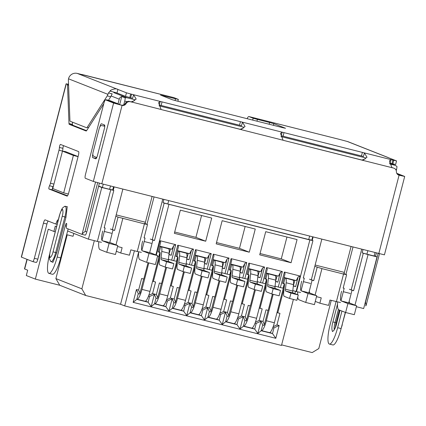 <?xml version="1.0" encoding="UTF-8"?>
<svg xmlns="http://www.w3.org/2000/svg" width="426" height="426" viewBox="0 0 426 426"><rect width="100%" height="100%" fill="white"/><g stroke="black" fill="none" stroke-linecap="round" stroke-linejoin="round"><path stroke-width="0.64" d="M389.854 164.015L394.929 165.293L396.92 166.358A3.68 0.804 -75.9 0 1 396.5 169.591L396.239 170.602M113.859 92.628L126.639 97.671L125.153 97.858A3.68 0.804 104.1 0 1 124.733 101.09L127.076 101.681M118.023 103.811L119.221 99.167A3.68 3.594 -68.5 0 1 121.761 96.521L125.153 97.858M374.214 255.776L377.026 256.883L363.666 308.552L356.392 306.72M375.024 252.645L374.156 255.999L366.924 254.178L367.792 250.823M110.483 185.965L109.615 189.32L102.384 187.499L103.252 184.144M123.764 104.833L124.733 101.09M309.606 236.153L308.738 239.513L167.801 203.985L168.669 200.63M53.937 184.091L50.454 183.212L58.99 150.202L62.478 151.081L52.781 188.558L63.703 192.866L73.379 155.453L62.457 151.145L65.428 151.571L78.091 156.566M293.392 299.419L281.49 345.438L124.701 305.916L120.558 304.281L85.717 295.5L59.736 285.255L35.347 279.105L26.311 275.542L27.695 270.196L24.479 268.902L26.96 259.322M35.347 279.105L48.25 229.22L53.894 231.451L55.279 226.105L56.541 226.6M67.622 230.972L88.411 239.172L101.771 187.504L98.603 186.258M331.258 300.383L318.797 348.559L312.189 352.584L281.634 344.884M340.496 302.551L329.953 300.053L328.574 305.399L319.862 303.205L315.272 301.395M354.991 305.138L368.053 254.626L377.026 256.883M368.053 254.626L362.159 252.858L366.924 254.178M119.658 104.658L121.761 96.521M102.384 187.499L98.662 186.029M101.771 187.504L113.817 190.422L112.688 189.975L113.524 186.732M109.615 189.32L112.688 189.975M163.872 199.421L163.036 202.664L164.164 203.111L309.867 239.955L312.94 240.61L311.811 240.163L312.647 236.92M167.801 203.985L163.036 202.664M308.738 239.513L311.811 240.163M362.995 249.615L362.159 252.858M63.703 192.866L68.352 194.038M73.379 155.453L78.075 156.635M110.744 189.767L97.384 241.435L88.411 239.172M110.366 228.991L114.594 230.471L118.05 217.106L144.419 223.874L137.279 251.489L130.83 249.865L129.445 255.211L120.739 253.012L122.118 247.671L117.549 246.516M101.479 242.303L97.384 241.435M73.799 233.411L73.059 236.281L66.664 234.667M55.204 231.776L53.894 231.451M59.736 285.255L55.891 278.593L67.217 234.806M85.717 295.5L81.872 288.839L55.891 278.593M81.872 288.839L94.327 240.663M134.398 250.765L120.558 304.281M124.701 305.916L138.679 251.862M295.479 291.347L294.888 293.62M284.142 288.173L277.773 312.806L277.007 312.54M148.03 262.698L143.802 279.041L141.629 278.492L138.631 290.069L136.453 289.52L133.136 302.348L275.814 338.313L279.131 325.485L276.953 324.937L279.951 313.355L277.773 312.806M340.954 300.783L344.181 288.295L343.202 287.912M349.384 289.233L352.02 290.276L348.772 302.838M352.02 290.276L353.612 290.713L363.287 253.3M309.867 239.955L296.507 291.624L296.07 291.512L300.08 276.016L284.398 272.06L280.393 287.561L278.3 287.033L282.31 271.532L266.628 267.581L262.618 283.082L260.531 282.555L264.541 267.054L248.859 263.103L244.849 278.604L242.761 278.077L246.771 262.576L231.089 258.625L227.079 274.126L224.992 273.598L229.002 258.097L213.32 254.146L209.31 269.647L207.222 269.12L211.232 253.619L195.55 249.668L191.54 265.169L189.453 264.642L193.463 249.141L177.78 245.19L173.771 260.691L171.683 260.164L175.693 244.662L160.011 240.711L156.294 255.094M155.873 254.924L168.93 204.432M255.259 229.039L222.159 220.695L216.168 243.858L249.269 252.197L255.259 229.039M259.722 254.833L291.08 262.741L297.066 239.577L265.712 231.675L259.722 254.833M174.356 233.32L180.347 210.156L211.706 218.059L205.715 241.222L174.356 233.32M113.817 190.422L104.141 227.835L105.163 228.054L101.974 240.392M120.739 253.012L116.319 251.271M105.163 228.054L104.184 227.665M113.002 230.029L109.754 242.596M152.63 281.155L152.913 281.267L152.62 281.187M170.4 285.633L170.682 285.75L170.389 285.665M188.17 290.111L188.452 290.228L188.159 290.143M205.939 294.59L206.221 294.707L205.928 294.622M223.709 299.073L223.991 299.185L223.698 299.105M241.478 303.552L241.766 303.663L241.467 303.584M259.248 308.03L259.535 308.142L259.237 308.062M277.017 312.508L277.305 312.62M273.167 326.689L276.953 324.937M272.837 327.589L273.977 327.871L272.502 333.574L261.175 330.72L262.65 325.017L260.978 321.183L257.799 333.478L261.175 330.72M279.131 325.485L273.977 327.871M275.814 338.313L272.502 333.574L269.844 332.525M255.067 323.105L256.207 323.393L254.732 329.096L257.799 333.478M252.075 328.047L254.732 329.096L243.406 326.241L244.881 320.538L243.209 316.704L240.03 329L243.406 326.241M237.298 318.627L238.438 318.914L236.962 324.617L240.03 329M234.305 323.568L236.962 324.617L225.636 321.763L227.111 316.06L225.439 312.226L222.26 324.521L225.636 321.763M219.528 314.148L220.668 314.436L219.193 320.139L222.26 324.521M216.536 319.09L219.193 320.139L207.867 317.285L209.342 311.582L207.67 307.748L204.491 320.043L207.867 317.285M201.759 309.67L202.898 309.958L201.423 315.661L204.491 320.043M198.766 314.612L201.423 315.661L190.097 312.806L191.572 307.103L189.9 303.269L186.721 315.565L190.097 312.806M183.989 305.192L185.129 305.479L183.654 311.177L186.721 315.565M180.997 310.133L183.654 311.177L172.328 308.323L173.803 302.625L172.131 298.791L168.952 311.081L172.328 308.323M166.22 300.713L167.359 301.001L165.884 306.699L168.952 311.081M163.227 305.655L165.884 306.699L154.558 303.844L156.033 298.147L154.361 294.313L151.182 306.603L154.558 303.844M148.45 296.235L149.59 296.523L148.115 302.22L151.182 306.603M145.458 301.177L148.115 302.22L136.789 299.366L138.264 293.668L139.568 293.993L139.989 293.179L143.658 279.003M133.136 302.348L136.789 299.366M136.453 289.52L138.264 293.668M138.631 290.069L139.989 293.179M344.181 288.295L343.159 288.082L346.615 274.717L343.542 274.062L336.402 301.677M351.232 289.776L353.612 290.713M300.602 292.497L296.507 291.624M312.94 240.61L303.264 278.024L304.286 278.242L301.06 290.729M149.648 252.65L152.897 240.083L154.489 240.525L164.164 203.111M158.584 251.825L159.888 252.336L158.179 251.974L160.693 242.261L160.011 240.711M159.888 252.336L158.733 256.793L157.455 256.516M159.681 246.159L171.875 249.231L173.755 245.557L171.247 255.265L168.941 254.626M175.693 244.662L173.755 245.557M171.683 260.164L168.43 259.258M176.353 256.303L177.658 256.814L175.949 256.452L178.462 246.745L177.78 245.19M177.658 256.814L176.502 261.271L173.771 260.691M177.456 250.637L189.645 253.71L191.524 250.035L189.016 259.748L186.71 259.104M193.463 249.141L191.524 250.035M189.453 264.642L186.199 263.737M194.123 260.781L195.427 261.292L193.718 260.93L196.232 251.223L195.55 249.668M195.427 261.292L194.272 265.749L191.54 265.169M195.225 255.115L207.414 258.188L209.294 254.514L206.786 264.226L204.48 263.582M211.232 253.619L209.294 254.514M207.222 269.12L203.969 268.215M211.892 265.26L213.197 265.771L211.488 265.409L214.001 255.701L213.32 254.146M213.197 265.771L212.041 270.228L209.31 269.647M212.995 259.594L225.184 262.666L227.063 258.992L224.555 268.705L222.25 268.066M229.002 258.097L227.063 258.992M224.992 273.598L221.738 272.693M229.662 269.738L230.967 270.254L229.257 269.887L231.771 260.18L231.089 258.625M230.967 270.254L229.811 274.706L227.079 274.126M230.764 264.072L242.953 267.145L244.833 263.47L242.325 273.183L240.019 272.544M246.771 262.576L244.833 263.47M242.761 278.077L239.508 277.177M247.431 274.216L248.736 274.733L247.027 274.365L249.54 264.658L248.859 263.103M248.736 274.733L247.581 279.184L244.849 278.604M248.534 268.556L260.723 271.628L262.602 267.954L260.094 277.661L257.789 277.022M264.541 267.054L262.602 267.954M260.531 282.555L257.277 281.655M265.201 278.695L266.506 279.211L264.796 278.849L267.31 269.136L266.628 267.581M266.506 279.211L265.35 283.663L262.618 283.082M266.303 273.034L278.492 276.107L280.372 272.432L277.864 282.14L275.558 281.501M282.31 271.532L280.372 272.432M278.3 287.033L275.047 286.134M282.97 283.173L284.275 283.689L282.566 283.327L285.079 273.614L284.398 272.06M284.275 283.689L283.12 288.141L280.393 287.561M284.073 277.512L296.262 280.585L298.141 276.911L295.633 286.618L293.328 285.979M300.08 276.016L298.141 276.911M296.07 291.512L292.816 290.612M216.504 242.548L239.481 248.337L249.269 252.197M260.057 253.529L281.288 258.875L291.08 262.741M174.697 232.01L195.928 237.362L205.715 241.222M122.816 218.431L115.978 244.87M112.379 229.598L114.594 230.471M148.78 295.335L152.567 293.583L155.565 282.001L152.913 281.267M159.755 256.819L153.387 281.453M152.567 293.583L156.401 294.552L159.399 282.97L161.571 283.519L165.778 267.256M156.401 294.552L157.758 297.657L161.427 283.482M157.758 297.657L157.338 298.477L156.033 298.147M166.55 299.819L170.336 298.062L173.334 286.48L170.682 285.75M177.525 261.298L171.156 285.931M170.336 298.062L174.17 299.031L177.168 287.449L179.341 287.997L183.547 271.735M174.17 299.031L175.528 302.135L179.197 287.96M175.528 302.135L175.107 302.955L173.803 302.625M184.32 304.297L188.106 302.54L191.104 290.963L188.452 290.228M195.294 265.776L188.926 290.415M188.106 302.54L191.94 303.509L194.938 291.927L197.116 292.476L201.317 276.213M191.94 303.509L193.297 306.613L196.966 292.438M193.297 306.613L192.877 307.434L191.572 307.103M202.089 308.775L205.875 307.018L208.873 295.442L206.221 294.707M213.064 270.26L206.695 294.893M205.875 307.018L209.709 307.987L212.707 296.405L214.885 296.954L219.086 280.691M209.709 307.987L211.067 311.097L214.736 296.917M211.067 311.097L210.646 311.912L209.342 311.582M219.859 313.254L223.645 311.502L226.643 299.92L223.991 299.185M230.833 274.738L224.465 299.372M223.645 311.502L227.479 312.466L230.477 300.884L232.655 301.432L236.856 285.17M227.479 312.466L228.837 315.575L232.505 301.395M228.837 315.575L228.416 316.39L227.111 316.06M237.628 317.732L241.414 315.98L244.412 304.398L241.766 303.663M248.603 279.216L242.234 303.85M241.414 315.98L245.248 316.944L248.246 305.362L250.424 305.911L254.626 289.648M245.248 316.944L246.606 320.054L250.275 305.873M246.606 320.054L246.185 320.869L244.881 320.538M255.398 322.21L259.184 320.458L262.182 308.877L259.535 308.142M266.372 283.695L260.004 308.328M259.184 320.458L263.018 321.422L266.016 309.84L268.194 310.394L272.395 294.126M263.018 321.422L264.376 324.532L268.045 310.352M264.376 324.532L263.955 325.347L262.65 325.017M256.207 323.393L260.978 321.183M238.438 318.914L243.209 316.704M220.668 314.436L225.439 312.226M202.898 309.958L207.67 307.748M185.129 305.479L189.9 303.269M167.359 301.001L172.131 298.791M149.59 296.523L154.361 294.313M316.497 296.661L321.241 297.859L319.862 303.205M346.615 274.717L343.697 273.567M315.096 295.085L321.939 268.62L343.542 274.062M315.133 265.031L344.373 272.395M321.939 268.62L314.793 266.356M304.286 278.242L303.307 277.853M150.261 239.045L152.897 240.083M154.489 240.525L152.274 239.652M245.131 226.488L239.481 248.337M281.288 258.875L286.943 237.026M195.928 237.362L201.578 215.508M144.419 223.874L147.492 224.529L144.574 223.378M116.186 214.88L145.42 222.25M118.05 217.106L115.835 216.232M160.091 253.731L159.537 255.866L159.846 255.989M177.86 258.215L177.307 260.345L177.615 260.467M195.63 262.693L195.076 264.823L195.385 264.945M213.399 267.171L212.846 269.307L213.154 269.424M231.169 271.65L230.615 273.785L230.924 273.907M248.938 276.128L248.385 278.263L248.693 278.386M266.708 280.606L266.154 282.742L266.463 282.864M284.477 285.085L283.924 287.22L284.233 287.342M308.877 292.784L312.125 280.217L313.717 280.659L317.173 267.299M313.717 280.659L311.337 279.722M141.869 250.445L145.058 238.107L144.036 237.889L147.492 224.529M141.373 252.362L137.279 251.489M309.494 279.179L312.125 280.217M145.058 238.107L144.079 237.719M293.439 285.755L295.633 286.618M171.247 255.265L169.047 254.402M275.67 281.272L277.864 282.14M189.016 259.748L186.817 258.88M257.9 276.793L260.094 277.661M206.786 264.226L204.586 263.359M240.131 272.315L242.325 273.183M224.555 268.705L222.361 267.837M269.339 332.562A11.044 2.407 -75.9 0 0 269.402 332.584A11.044 2.407 -75.9 0 0 274.36 322.764L266.351 320.746A11.044 2.407 104.1 0 1 261.388 330.565A11.044 2.407 104.1 0 1 261.324 330.544L261.234 330.507M263.06 325.123A5.522 1.203 104.1 0 1 262.741 325.208A5.522 1.203 104.1 0 1 262.709 325.198L262.613 325.16M266.351 320.746L273.183 294.323M274.951 287.491L275.281 286.197M284.499 284.696A5.522 1.203 -75.9 0 0 283.349 288.024L274.36 322.764M292.098 279.536L294.803 280.462L292.928 280.074L284.009 277.741M290.958 293.115L285.67 291.027A3.68 0.804 104.1 0 1 285.452 289.211L286.16 282.768L293.477 284.616L292.768 291.054A3.68 0.804 -75.9 0 0 292.987 292.87L298.275 294.957L290.958 293.115L289.573 298.456L284.286 296.374A9.207 2.008 104.1 0 1 283.743 291.831L284.451 285.388A3.68 0.804 104.1 0 0 284.233 283.572L282.63 283.088M294.803 280.462L293.349 285.793M283.668 283.349L285.047 278.008M285.612 278.226A9.207 2.008 104.1 0 1 286.16 282.768M293.477 284.616A9.207 2.008 -75.9 0 0 292.928 280.074M289.573 298.456L296.89 300.303L298.275 294.957M251.569 328.084A11.044 2.407 -75.9 0 0 251.633 328.105A11.044 2.407 -75.9 0 0 256.59 318.286L248.582 316.268A11.044 2.407 104.1 0 1 243.619 326.087A11.044 2.407 104.1 0 1 243.555 326.066L243.464 326.028M245.291 320.645A5.522 1.203 104.1 0 1 244.971 320.73A5.522 1.203 104.1 0 1 244.939 320.719L244.844 320.682M248.582 316.268L255.414 289.845M257.182 283.013L257.512 281.719M266.729 280.217A5.522 1.203 -75.9 0 0 265.579 283.546L256.59 318.286M274.328 275.058L277.033 275.984L275.159 275.595L266.239 273.263M273.188 288.631L267.901 286.549A3.68 0.804 104.1 0 1 267.682 284.733L268.391 278.29L275.707 280.138L274.999 286.576A3.68 0.804 -75.9 0 0 275.217 288.391L280.505 290.479L273.188 288.631L271.804 293.977L266.516 291.895A9.207 2.008 104.1 0 1 265.973 287.353L266.681 280.91A3.68 0.804 104.1 0 0 266.463 279.094L264.86 278.609M277.033 275.984L275.579 281.309M265.899 278.87L267.278 273.524M267.842 273.748A9.207 2.008 104.1 0 1 268.391 278.29M275.707 280.138A9.207 2.008 -75.9 0 0 275.159 275.595M271.804 293.977L279.121 295.825L280.505 290.479M233.799 323.606A11.044 2.407 -75.9 0 0 233.863 323.627A11.044 2.407 -75.9 0 0 238.821 313.808L230.812 311.784A11.044 2.407 104.1 0 1 225.849 321.609A11.044 2.407 104.1 0 1 225.785 321.587L225.695 321.55M227.521 316.167A5.522 1.203 104.1 0 1 227.202 316.252A5.522 1.203 104.1 0 1 227.17 316.241L227.074 316.204M230.812 311.784L237.644 285.367M239.412 278.535L239.742 277.241M248.96 275.739A5.522 1.203 -75.9 0 0 247.81 279.067L238.821 313.808M256.558 270.579L259.264 271.506L257.389 271.117L248.47 268.785M255.419 284.153L250.131 282.071A3.68 0.804 104.1 0 1 249.913 280.255L250.621 273.812L257.938 275.659L257.229 282.097A3.68 0.804 -75.9 0 0 257.448 283.913L262.736 286L255.419 284.153L254.034 289.499L248.747 287.417A9.207 2.008 104.1 0 1 248.204 282.875L248.912 276.431A3.68 0.804 104.1 0 0 248.693 274.616L247.091 274.131M259.264 271.506L257.81 276.831M248.129 274.392L249.508 269.046M250.073 269.269A9.207 2.008 104.1 0 1 250.621 273.812M257.938 275.659A9.207 2.008 -75.9 0 0 257.389 271.117M254.034 289.499L261.351 291.341L262.736 286M216.03 319.127A11.044 2.407 -75.9 0 0 216.094 319.149A11.044 2.407 -75.9 0 0 221.051 309.329L213.043 307.306A11.044 2.407 104.1 0 1 208.08 317.125A11.044 2.407 104.1 0 1 208.016 317.109L207.925 317.072M209.752 311.683A5.522 1.203 104.1 0 1 209.432 311.773A5.522 1.203 104.1 0 1 209.4 311.763L209.304 311.725M213.043 307.306L219.875 280.888M221.642 274.056L221.973 272.762M231.19 271.261A5.522 1.203 -75.9 0 0 230.04 274.589L221.051 309.329M238.789 266.101L241.494 267.027L239.62 266.633L230.7 264.306M237.649 279.674L232.362 277.592A3.68 0.804 104.1 0 1 232.143 275.771L232.852 269.333L240.168 271.176L239.46 277.619A3.68 0.804 -75.9 0 0 239.678 279.435L244.966 281.522L237.649 279.674L236.265 285.021L230.977 282.933A9.207 2.008 104.1 0 1 230.434 278.391L231.142 271.953A3.68 0.804 104.1 0 0 230.924 270.137L229.321 269.653M241.494 267.027L240.04 272.352M230.359 269.914L231.739 264.567M232.303 264.791A9.207 2.008 104.1 0 1 232.852 269.333M240.168 271.176A9.207 2.008 -75.9 0 0 239.62 266.633M236.265 285.021L243.581 286.863L244.966 281.522M198.26 314.649A11.044 2.407 -75.9 0 0 198.324 314.67A11.044 2.407 -75.9 0 0 203.282 304.851L195.273 302.827A11.044 2.407 104.1 0 1 190.31 312.647A11.044 2.407 104.1 0 1 190.246 312.625L190.156 312.588M191.982 307.205A5.522 1.203 104.1 0 1 191.663 307.295A5.522 1.203 104.1 0 1 191.631 307.284L191.535 307.247M195.273 302.827L202.105 276.41M203.873 269.578L204.203 268.284M213.421 266.777A5.522 1.203 -75.9 0 0 212.27 270.105L203.282 304.851M221.019 261.617L223.725 262.549L221.85 262.155L212.931 259.828M219.875 275.196L214.592 273.114A3.68 0.804 104.1 0 1 214.374 271.293L215.082 264.855L222.399 266.697L221.69 273.141A3.68 0.804 -75.9 0 0 221.909 274.956L227.196 277.044L219.875 275.196L218.495 280.542L213.208 278.455A9.207 2.008 104.1 0 1 212.665 273.913L213.373 267.475A3.68 0.804 104.1 0 0 213.154 265.659L211.552 265.174M223.725 262.549L222.265 267.874M212.59 265.435L213.969 260.089M214.534 260.313A9.207 2.008 104.1 0 1 215.082 264.855M222.399 266.697A9.207 2.008 -75.9 0 0 221.85 262.155M218.495 280.542L225.812 282.385L227.196 277.044M180.491 310.171A11.044 2.407 -75.9 0 0 180.555 310.192A11.044 2.407 -75.9 0 0 185.512 300.367L177.504 298.349A11.044 2.407 104.1 0 1 172.541 308.168A11.044 2.407 104.1 0 1 172.477 308.147L172.386 308.11M174.213 302.726A5.522 1.203 104.1 0 1 173.893 302.817A5.522 1.203 104.1 0 1 173.861 302.806L173.765 302.769M177.504 298.349L184.336 271.932M186.103 265.094L186.434 263.806M195.651 262.299A5.522 1.203 -75.9 0 0 194.501 265.627L185.512 300.367M203.25 257.139L205.955 258.071L204.081 257.677L195.161 255.35M202.105 270.718L196.823 268.63A3.68 0.804 104.1 0 1 196.604 266.814L197.313 260.377L204.629 262.219L203.921 268.662A3.68 0.804 -75.9 0 0 204.139 270.478L209.427 272.56L202.105 270.718L200.726 276.064L195.438 273.977A9.207 2.008 104.1 0 1 194.895 269.434L195.603 262.996A3.68 0.804 104.1 0 0 195.385 261.181L193.782 260.696M205.955 258.071L204.496 263.396M194.82 260.957L196.2 255.611M196.764 255.834A9.207 2.008 104.1 0 1 197.313 260.377M204.629 262.219A9.207 2.008 -75.9 0 0 204.081 257.677M200.726 276.064L208.042 277.906L209.427 272.56M162.721 305.687A11.044 2.407 -75.9 0 0 162.785 305.708A11.044 2.407 -75.9 0 0 167.743 295.889L159.734 293.871A11.044 2.407 104.1 0 1 154.771 303.69A11.044 2.407 104.1 0 1 154.707 303.669L154.617 303.632M156.443 298.248A5.522 1.203 104.1 0 1 156.124 298.333A5.522 1.203 104.1 0 1 156.092 298.322L155.996 298.291M159.734 293.871L166.566 267.453M168.334 260.616L168.664 259.322M177.882 257.821A5.522 1.203 -75.9 0 0 176.731 261.149L167.743 295.889M185.48 252.661L188.185 253.592L186.311 253.198L177.392 250.871M184.336 266.239L179.053 264.152A3.68 0.804 104.1 0 1 178.835 262.336L179.543 255.898L186.86 257.741L186.151 264.184A3.68 0.804 -75.9 0 0 186.37 266L191.657 268.082L184.336 266.239L182.956 271.586L177.669 269.498A9.207 2.008 104.1 0 1 177.125 264.956L177.834 258.518A3.68 0.804 104.1 0 0 177.615 256.697L176.013 256.212M188.185 253.592L186.726 258.917M177.051 256.479L178.43 251.132M178.995 251.356A9.207 2.008 104.1 0 1 179.543 255.898M186.86 257.741A9.207 2.008 -75.9 0 0 186.311 253.198M182.956 271.586L190.273 273.428L191.657 268.082M144.952 301.209A11.044 2.407 -75.9 0 0 145.016 301.23A11.044 2.407 -75.9 0 0 149.973 291.411L141.965 289.392A11.044 2.407 104.1 0 1 137.002 299.212A11.044 2.407 104.1 0 1 136.938 299.19L136.847 299.153M138.674 293.77A5.522 1.203 104.1 0 1 138.354 293.855A5.522 1.203 104.1 0 1 138.322 293.844L138.226 293.807M141.965 289.392L148.812 262.895M160.112 253.342A5.522 1.203 -75.9 0 0 158.962 256.67L149.973 291.411M167.711 248.182L170.416 249.114L168.542 248.72L159.622 246.393M166.566 261.761L161.284 259.674A3.68 0.804 104.1 0 1 161.065 257.858L161.773 251.42L169.09 253.262L168.382 259.7A3.68 0.804 -75.9 0 0 168.6 261.521L173.888 263.603L166.566 261.761L165.187 267.107L159.899 265.02A9.207 2.008 104.1 0 1 159.356 260.478L160.064 254.04A3.68 0.804 104.1 0 0 159.846 252.219L158.243 251.734M170.416 249.114L168.957 254.439M159.281 252L160.661 246.654M161.225 246.878A9.207 2.008 104.1 0 1 161.773 251.42M169.09 253.262A9.207 2.008 -75.9 0 0 168.542 248.72M165.187 267.107L172.503 268.95L173.888 263.603M62.478 151.081A3.68 0.804 -75.9 0 0 62.915 148.328A1.842 0.399 104.1 0 1 63.128 146.949A1.842 0.399 104.1 0 1 63.602 145.665M62.915 148.328L59.427 147.449A1.842 0.399 104.1 0 1 59.645 146.07A1.842 0.399 104.1 0 1 60.471 144.435A1.842 0.399 104.1 0 1 60.481 144.435L78.554 151.565A3.68 0.804 104.1 0 1 78.384 155.426L68.708 192.84A3.68 0.804 104.1 0 1 67.058 196.114A3.68 0.804 104.1 0 1 67.036 196.104L48.963 188.979A1.842 0.399 104.1 0 1 49.049 187.046A1.842 0.399 104.1 0 1 49.517 185.768L53 186.647A3.68 0.804 -75.9 0 0 53.889 184.288M67.521 195.8L52.446 189.858A1.842 0.399 104.1 0 1 52.531 187.925A1.842 0.399 104.1 0 1 53 186.647M103.784 103.662L86.702 130.51A3.68 0.804 104.1 0 1 86.127 130.99A3.68 0.804 104.1 0 1 86.105 130.984L69.262 124.339A3.68 0.804 104.1 0 1 68.996 123.524L67.516 85.094A3.68 0.804 -75.9 0 0 67.249 84.279L66.11 83.805L68.533 84.273M32.722 261.591L36.162 262.459A3.68 0.804 -75.9 0 0 36.183 262.464L32.701 261.585A3.68 0.804 -75.9 0 1 32.68 261.58L21.3 257.07L66.11 83.805M32.701 261.585A3.68 0.804 -75.9 0 0 34.352 258.31L43.452 223.128A3.68 0.804 104.1 0 1 45.103 219.853A3.68 0.804 104.1 0 1 45.129 219.859L55.423 223.922A3.68 0.804 -75.9 0 0 55.444 223.927A3.68 0.804 -75.9 0 0 56.802 221.658A2.764 0.602 -75.9 0 1 57.819 219.96A2.764 0.602 -75.9 0 1 58.037 220.822M49.597 254.237A18.409 4.015 -75.9 0 0 48.915 273.375A18.409 4.015 -75.9 0 0 57.175 257.006L65.242 225.828A2.764 0.602 -75.9 0 1 66.483 223.373A2.764 0.602 -75.9 0 1 66.541 225.503A3.68 0.804 -75.9 0 0 66.605 228.331L81.648 234.263A3.68 0.804 104.1 0 1 81.648 234.263L85.152 235.147A3.68 0.804 -75.9 0 0 86.803 231.877L99.402 183.159M97.666 182.701L85.062 231.435L82.149 233.933A3.68 0.804 104.1 0 1 81.67 234.273M82.149 233.933L95.546 182.115M108.907 100.712L106.548 99.78A3.68 0.804 -75.9 0 0 106.527 99.775A3.68 0.804 -75.9 0 0 106.127 100.009M64.571 206.493L67.249 206.594L65.95 217.276L56.733 252.906L52.915 262.368L50.582 261.223M50.454 183.212A3.68 0.804 104.1 0 1 49.517 185.768M59.427 147.449A3.68 0.804 104.1 0 1 58.99 150.202M96.67 157.726L96.106 157.508A3.68 0.804 104.1 0 1 95.951 157.327M104.173 125.484A3.68 0.804 104.1 0 1 104.375 125.43A3.68 0.804 104.1 0 1 104.397 125.436L104.748 125.574M388.145 157.524L348.164 141.751A7.364 7.183 111.5 0 0 347.312 141.48L388.746 157.822M107.245 95.861L110.707 96.771L112.171 93.821L108.497 92.974L107.245 95.861L87.255 127.283A3.68 0.804 104.1 0 1 86.68 127.763A3.68 0.804 104.1 0 1 86.659 127.757L70.194 121.261A3.68 0.804 104.1 0 1 69.928 120.446L68.384 80.477A3.68 0.804 -75.9 0 1 68.522 78.81L68.943 77.463A7.364 7.183 111.5 0 1 77.282 73.416L126.447 92.809L125.526 96.372L132.651 98.289L133.572 94.726L136.176 99.072L132.007 102.139L131.251 101.841A4.601 4.489 -68.5 0 1 130.548 101.723L129.456 101.447A3.68 3.594 111.5 0 0 125.393 103.268A3.68 3.594 -68.5 0 1 121.33 105.089L117.091 103.917L109.077 100.754A3.68 0.804 -75.9 0 0 109.056 100.749A3.68 0.804 -75.9 0 0 109.029 100.744M108.486 100.264L110.707 96.771M108.497 92.974L110.749 90.206C114.253 88.704 116.633 88.448 117.885 89.433L116.98 93.001L125.526 96.372M392.17 163.69L392.181 164.18M256.958 121.176L257.41 119.413L269.605 122.486L273.843 123.662L285.516 128.269L282.784 127.683L176.513 100.898L172.28 99.727L160.527 95.078L175.533 98.773L175.081 100.531M177.871 101.239L178.345 99.402L174.032 97.687L77.276 73.416M116.98 93.001L110.51 91.212L110.749 90.206M129.765 97.549L130.686 93.986L126.447 92.809M130.686 93.986L242.458 122.171L241.537 125.734L239.518 125.212L240.44 121.65M239.518 125.212L159.297 105.004L160.219 101.441L158.584 102.714L161.113 109.471L161.789 109.706L240.136 129.286A4.601 4.489 -68.5 0 1 239.433 129.169L161.789 109.706M361.466 155.948L281.245 135.745L282.166 132.182L283.993 132.624L364.406 152.907L363.484 156.47L361.466 155.948L362.388 152.386M392.825 163.856L390.131 163.19L391.052 159.622L393.746 160.288L392.825 163.856L395.637 164.479L396.558 160.916L393.746 160.288M387.91 157.492L396.558 160.916M347.307 141.48L340.709 139.701M393.715 168.158A3.68 3.594 -68.5 0 1 394.141 168.297L393.39 168.004A3.68 3.594 111.5 0 0 392.958 167.865L391.947 167.658L389.412 160.895L391.052 159.622L364.406 152.907L367.004 157.258L362.835 160.32L362.084 160.022A4.601 4.489 -68.5 0 1 361.381 159.904L283.737 140.442L283.061 140.213L280.532 133.45L282.166 132.182L242.458 122.171L245.056 126.517L240.887 129.579L283.205 140.26M365.242 158.845L362.084 160.022M243.294 128.109L240.136 129.286M134.408 100.664L131.251 101.841M339.384 310.043L336.087 322.791L335.331 327.434M178.345 99.402L175.533 98.773M247.112 118.694A7.364 1.608 104.1 0 1 248.896 116.554A7.364 1.608 104.1 0 1 248.944 116.57L253.177 118.236L252.693 120.1M257.41 119.413L253.177 118.236M392.958 167.865L391.909 167.599L392.618 167.887M392.085 167.706L283.737 140.442M161.257 109.519L129.456 101.447M394.141 168.297A3.68 3.594 -68.5 0 1 396.393 171.683A3.68 3.594 -68.5 0 0 399.077 175.208L404.7 176.455L384.428 254.849L101.809 183.776L93.331 181.428L85.317 178.265A3.68 0.804 104.1 0 1 85.488 174.404L103.917 103.14A3.68 0.804 104.1 0 1 105.568 99.87A3.68 0.804 104.1 0 1 105.589 99.876L109.077 100.754M125.393 103.268L126.144 103.566A3.68 3.594 -68.5 0 1 130.212 101.745M126.144 103.566A3.68 3.594 -68.5 0 1 122.081 105.387L113.609 103.039L105.589 99.876M397.16 173.952L401.138 175.533L398.326 174.91A3.68 3.594 -68.5 0 1 398.278 174.9M396.755 173.297L404.7 176.455M99.812 127.044C100.414 124.893 100.973 123.801 101.484 123.78L104.498 124.967C104.902 125.35 104.844 126.639 104.327 128.828L97.416 155.554C96.814 157.705 96.255 158.797 95.743 158.818L92.73 157.631C92.325 157.247 92.378 155.959 92.9 153.77M96.228 158.515L95.951 157.226M96.734 157.583L93.571 156.156A3.68 1.534 103.8 0 1 93.097 152.146L99.173 128.663A3.68 1.534 103.8 0 1 101.484 125.553L104.759 126.224M376.376 252.985L375.519 256.292M379.47 253.763L366.088 305.506L365.524 302.13L378.118 253.422M397.192 173.994L399.455 174.884L397.591 174.415M399.668 175.24A3.68 0.804 -75.9 0 0 399.455 174.884M365.609 305.841L365.588 305.831A3.68 0.804 -75.9 0 0 365.609 305.841A3.68 0.804 -75.9 0 0 366.088 305.506M345.31 312.375L341.12 328.579L337.637 327.7A18.409 4.015 104.1 0 1 329.373 344.064A18.409 4.015 104.1 0 1 330.107 324.729L336.087 301.603M341.94 311.049L337.637 327.7M329.373 344.064L332.855 344.943A18.409 4.015 -75.9 0 0 341.12 328.579M36.183 262.464A3.68 0.804 -75.9 0 0 37.834 259.189L46.935 224.001A3.68 0.804 104.1 0 1 48.127 221.041M48.915 273.375L52.398 274.253A18.409 4.015 -75.9 0 0 60.662 257.884L68.149 228.938M81.691 234.273L85.131 235.141A3.68 0.804 -75.9 0 0 85.152 235.147M119.205 104.535A3.68 0.804 -75.9 0 0 118.998 104.194L110.036 100.658A3.68 0.804 -75.9 0 0 110.009 100.653A3.68 0.804 -75.9 0 0 109.988 100.648M86.59 130.675L72.745 125.217A3.68 0.804 104.1 0 1 72.479 124.403L72.393 122.129M103.912 126.053L104.487 124.962M312.242 240.333L313.094 237.037M297.737 291.885A18.409 4.015 -75.9 0 0 297.604 294.691M297.726 297.066A18.409 4.015 -75.9 0 0 298.945 299.771L305.724 302.444L314.436 304.638L316.736 295.729L309.963 293.056L301.251 290.862A9.207 2.008 104.1 0 1 301.672 281.213M316.736 295.729L308.025 293.535L305.724 302.444M308.025 293.535L301.251 290.862M311.294 279.887L321.806 239.231M309.303 291.139A9.207 2.008 -75.9 0 0 309.963 293.056M345.917 274.445L352.989 247.091M344.048 273.657L351.045 246.601M337.632 301.943A18.409 4.015 -75.9 0 0 338.84 309.824L345.619 312.498L354.325 314.692L356.631 305.788L349.852 303.115L341.146 300.916A9.207 2.008 104.1 0 1 341.567 291.267M356.631 305.788L347.92 303.589L345.619 312.498M347.92 303.589L341.146 300.916M351.184 289.946L361.701 249.285M349.198 301.198A9.207 2.008 -75.9 0 0 349.852 303.115M113.289 190.214L114.147 186.886M98.789 241.734A18.409 4.015 -75.9 0 0 99.998 249.625L106.772 252.298L115.483 254.492L117.789 245.584L111.01 242.911L102.299 240.717A9.207 2.008 104.1 0 1 102.719 231.068M117.789 245.584L109.077 243.39L106.772 252.298M109.077 243.39L102.299 240.717M112.336 229.763L122.858 189.085M146.959 224.321L154.042 196.945M145.096 223.512L152.093 196.455M138.684 251.787A18.409 4.015 -75.9 0 0 139.893 259.679L146.666 262.352L155.378 264.546L157.684 255.637L150.905 252.969L142.193 250.77A9.207 2.008 104.1 0 1 142.614 241.121M157.684 255.637L148.972 253.443L146.666 262.352M148.972 253.443L142.193 250.77M152.231 239.822L162.753 199.139M126.639 97.671L135.079 99.796M159.02 105.829L243.965 127.241M280.968 136.57L365.913 157.977M394.929 165.293L389.433 163.126M395.589 169.362L396.5 169.591M111.117 95.967L119.221 99.167M27.168 259.407L24.681 269.008M292.768 291.054L285.452 289.211M292.987 292.87L285.67 291.027M274.999 286.576L267.682 284.733M275.217 288.391L267.901 286.549M257.229 282.097L249.913 280.255M257.448 283.913L250.131 282.071M239.46 277.619L232.143 275.771M239.678 279.435L232.362 277.592M221.69 273.141L214.374 271.293M221.909 274.956L214.592 273.114M203.921 268.662L196.604 266.814M204.139 270.478L196.823 268.63M186.151 264.184L178.835 262.336M186.37 266L179.053 264.152M168.382 259.7L161.065 257.858M168.6 261.521L161.284 259.674M66.27 83.895L21.46 257.155M68.522 78.81L107.932 94.348M88.549 127.608L87.255 127.283M269.152 124.248L269.605 122.486M273.412 125.324L273.843 123.662M163.222 96.154L163.339 95.701M130.638 97.767L131.559 94.205M161.124 105.451L162.045 101.889M283.072 136.192L283.993 132.624M391.952 163.632L392.873 160.07M340.976 139.765L248.944 116.57M362.132 160.203L361.381 159.904M239.433 129.169L240.184 129.461M130.548 101.723L131.304 102.016M378.805 253.598L399.077 175.208L398.326 174.91M121.33 105.089L122.081 105.387L101.809 183.776M113.609 103.039L93.331 181.428M96.212 158.509L92.73 157.631M334.298 329.623A7.364 1.608 104.1 0 1 335.028 322.498L336.087 322.791M337.509 304.132L332.908 321.907L335.028 322.498L338.393 309.484M340.017 310.288L336.673 323.393L340.06 310.304M332.908 321.907C331.716 326.076 331.572 329.293 332.488 331.561C334.298 330.368 335.693 327.647 336.673 323.393M85.062 231.435L86.803 231.877M52.446 189.858L48.963 188.979M37.834 259.189L34.352 258.31M46.935 224.001L43.452 223.128M55.465 223.932L57.127 224.348M57.755 221.898L56.802 221.658M60.662 257.884L57.175 257.006M66.44 226.131L65.242 225.828M118.998 104.194L115.67 103.358M106.548 99.78L110.036 100.658M72.745 125.217L69.262 124.339M72.479 124.403L68.996 123.524M67.516 85.094L68.57 85.36M68.543 84.604L67.249 84.279M96.702 157.657L96.106 157.508M50.401 250.781L59.619 215.151C60.306 212.169 61.28 210.268 62.547 209.432C63.186 211.019 63.091 213.272 62.255 216.19L53.037 251.819C52.35 254.796 51.376 256.702 50.108 257.538C49.469 255.951 49.565 253.699 50.401 250.781L59.518 215.093L61.504 209.698C62.547 208.218 61.855 208.16 64.933 206.264A10.219 2.231 -75.9 0 1 64.89 216.962L62.255 216.19M50.3 250.728L49.389 256.787C49.608 258.699 48.985 258.358 50.785 261.473A10.219 2.231 -75.9 0 0 55.678 252.597L53.037 251.819M56.733 252.906L55.678 252.597L64.89 216.962L65.95 217.276M342.11 324.75L345.491 312.45M343.303 291.703L350.278 293.461M303.408 281.65L310.384 283.407M144.18 241.515L151.326 243.315M104.285 231.456L111.431 233.262M395.45 165.469L389.486 163.115M261.388 330.565L269.402 332.584M243.619 326.087L251.633 328.105M225.849 321.609L233.863 323.627M208.08 317.125L216.094 319.149M190.31 312.647L198.324 314.67M172.541 308.168L180.555 310.192M154.771 303.69L162.785 305.708M137.002 299.212L145.016 301.23M109.056 100.749L105.568 99.87M340.843 139.728L248.896 116.554M173.989 97.671L82.005 74.486M336.636 323.371C335.251 327.78 334.293 330.113 333.76 330.368L334.075 330.225M57.121 224.353L55.444 223.927M110.009 100.653L106.527 99.775M342.307 324.761L341.237 328.132"/></g></svg>
